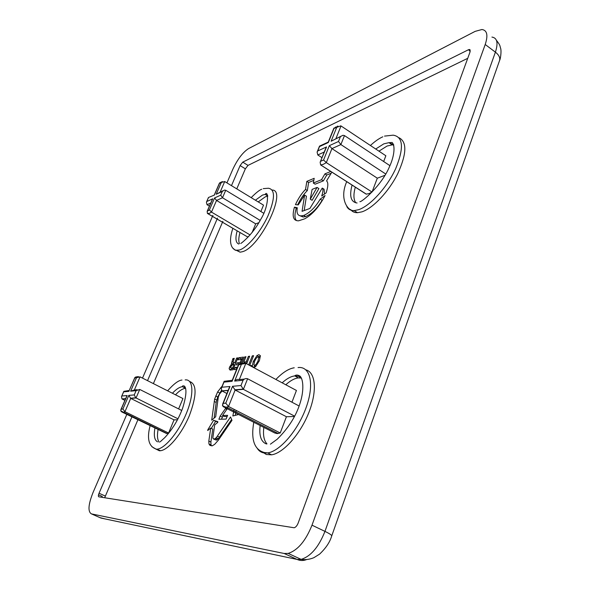 <?xml version="1.0" encoding="UTF-8"?>
<svg xmlns="http://www.w3.org/2000/svg" width="590" height="590" viewBox="0 0 590 590"><rect width="100%" height="100%" fill="white"/><g stroke="black" fill="none" stroke-linecap="round" stroke-linejoin="round"><path stroke-width="0.89" d="M260.175 220.372L222.504 197.753L220.712 195.165L222.334 191.433L224.48 190.054L225.734 190.282L222.504 197.753L216.53 200.438L211.478 212.09L250.116 234.945M207.798 213.587L247.417 236.841L207.407 213.425L209.413 213.344L211.478 212.09L209.413 209.893L214.605 197.945L220.712 195.165M267.772 196.168L265.33 196.802L258.221 201.913M236.007 250.175L240.108 252.181L242.416 251.716C260.153 247.35 287.603 190.076 272.219 190.039M328.313 141.976L328.328 142.515L319.5 146.593L317.73 150.952L326.55 146.932L320.149 162.221L320.65 164.942L366.176 194.147L368.89 193.631L372.032 192.052L377.312 178.187L384.946 175.326M320.79 161.218L323.571 160.008L326.314 162.604L372.032 192.052M383.67 161.52L385.86 155.76L340.821 125.825L334.006 128.413L328.328 142.515M393.751 145.029L392.217 144.867L387.07 146.04L378.95 151.165M350.681 209.568C352.237 211.714 354.509 212.761 357.496 212.702L361.935 211.847C372.976 208.277 388.817 191.617 397.749 173.681C406.68 153.968 407.144 142.006 399.135 137.794M122.388 412.24L166.572 433.525L168.578 433.023L174.05 419.874L177.516 419.778M178.01 418.819L135.744 397.808L134.262 394.917L136.106 390.654L139.727 389.444L136.039 397.985L130.715 398.412L124.947 411.709L168.578 433.023M167.051 433.488L123.516 412.248L121.636 411.879L120.714 410.788L123.516 412.248L124.947 411.709L122.897 409.018L128.812 395.396L134.262 394.917M185.614 388.286L185.304 388.316C182.472 388.707 179.205 390.875 175.51 394.806M155.546 448.865L159.366 450.782L160.605 450.708C168.593 449.742 181.963 433.554 189.427 415.471C196.846 395.425 196.927 384.105 189.678 381.516M223.721 406.908L274.748 432.986L277.234 433.606L280.221 432.986L286.416 416.732L294.499 416.503M232.209 380.38L232.077 381.332L223.979 382.114L221.906 387.224L229.989 386.516L223.219 403.317L225.764 403.169L228.529 406.503L280.221 432.986M291.954 402.203L296.431 390.455L245.816 363.381L238.751 364.768L232.077 381.332M301.401 378.057L298.267 377.91C294.425 378.419 290.273 380.698 285.796 384.761M262.203 451.815L266.289 454.492L271.555 454.824C283.274 453.216 300.258 434.284 308.769 412.749C317.383 391.214 315.672 372.342 305.9 369.849M331.853 172.133L326.558 180.909C328.379 182.458 328.224 186.462 326.1 192.915L321.697 195.976C323.158 191.757 323.342 189.125 322.243 188.07L309.905 208.447L302.065 211.323L304.617 195.091L298.252 204.9L295.443 204.649C298.444 198.166 301.807 193.1 305.531 189.449L306.837 181.366L314.197 178.32L313.305 183.048L321.521 179.707L324.935 173.873L330.791 171.454M249.703 365.461L253.612 355.674L252.291 355.851L248.678 364.908M251.193 366.257L251.502 365.49L250.079 365.66M225.867 408L220.188 416.061L218.89 419.276L226.081 419.084L227.622 415.338L222.519 415.507L227.246 408.708M227.534 408.192L227.784 407.742M218.396 440.125L231.988 420.346L230.543 416.975L216.301 437.647L214.369 439.108L212.99 438.436L212.887 437.478L214.701 424.881L217.74 422.433L217.85 421.695L213.602 420.294L207.813 429.786L207.702 430.523L210.726 428.082L208.823 441.055L208.948 443.923L209.952 445.376L212.12 445.878L214.627 444.388L218.396 440.125M233.64 411.975L232.851 415.987L238.567 414.497M234.142 409.379L233.758 411.37M253.722 367.607L255.64 366.633L259.394 360.704L260.411 355.763L258.877 354.627L256.952 355.63L253.243 361.5L252.203 366.427L253.685 367.592M237.866 357.865L236.649 358.034L234.776 362.666L232.895 362.54L234.289 358.366L232.932 358.558L231.457 363.145L231.649 364.06L229.606 366.98L229.127 368.743L230.085 370.1L233.065 369.746L237.866 357.865M237.519 367.201L235.071 367.496L234.215 369.613L236.664 369.325M240.949 363.315L243.456 357.09L238.884 357.724L238.036 359.826L241.362 359.376L240.115 362.467L237.187 362.85L236.339 364.959L238.537 364.679M245.816 363.381L239.326 379.584C237.763 379.016 236.207 379.518 234.643 381.081L241.34 364.443L240.484 364.399L240.646 364.06M246.635 363.816L249.673 356.22L248.383 356.397L246.207 361.818L243.81 362.127L245.978 356.736L244.703 356.913L242.195 363.152M221.98 386.325L217.614 391.93L214.657 399.054L211.707 420.161L215.682 416.791L218.315 397.004L219.591 393.958L222.076 391.023M467.723 58.322L248.006 165.392L245.359 168.828L236.774 188.874M222.887 221.302L153.385 383.611M137.89 419.8L104.688 497.753M297.308 207.769C296.364 213.174 297.692 215.874 301.291 215.866L303.762 215.446C309.853 212.732 315.34 207.297 320.23 199.14L325.06 195.541C319.138 206.891 312.339 214.657 304.654 218.831L298.592 220.815C293.252 220.911 291.866 216.36 294.432 207.156L297.308 207.769M126.813 414.401L93.102 492.348C88.249 504.539 87.704 511.722 91.465 513.897L284.181 553.486L288.185 553.405C297.744 550.323 305.679 540.919 311.999 525.181L485.209 44.501C488.232 35.26 487.141 30.267 481.942 29.515L475.149 31.366L248.589 148.577C242.822 152.316 237.578 159.175 232.88 169.16L226.936 182.893M212.887 215.387L142.507 378.109M131.924 416.894L99.054 493.24C98.242 495.298 98.161 496.492 98.81 496.817L294.167 527.77C295.76 527.268 297.087 525.712 298.142 523.101L470.031 52.001L469.485 49.479L468.423 49.759L242.763 162.132L240.115 165.584L231.479 185.651M217.504 218.116L147.53 380.646M263.819 427.403C262.904 435.073 263.959 440.575 266.982 443.901M299.108 405.986L247.601 378.758C245.779 378.264 244.275 378.765 243.08 380.262L234.643 381.081M240.624 364.045L243.139 363.152L239.643 363.691L238.766 364.119L238.751 364.768M223.979 382.114L224.126 381.31L232.246 380.285M221.906 387.224L221.309 388.257L221.833 390.853L226.907 393.523M229.989 386.516L229.215 387.814M223.219 403.317L222.445 405.603L223.433 406.761L223.595 406.355M225.764 403.169L232.549 386.288L235.137 390.02L286.416 416.732M247.601 378.758L243.382 389.356L240.963 385.55L243.08 380.262M222.437 405.603C224.687 406.871 226.081 407.388 226.612 407.144L228.529 406.503L235.137 390.02L243.382 389.356L294.668 416.179M158.061 429.638C157.014 435.582 157.383 439.764 159.175 442.168M174.05 419.874L130.715 398.412L128.812 395.396M140.051 376.87L134.365 389.983L130.641 391.185L136.497 377.711L140.051 376.87L182.59 398.383M136.497 377.711L134.815 377.925L135.612 377.017L138.407 376.612M134.815 377.925L129.122 390.705M128.974 391.347L123.686 391.856L123.826 391.325L129.217 390.492M123.686 391.856L121.503 396.65L121.975 398.921L124.903 400.404M121.879 396.001L127.152 395.543L126.666 396.355M120.714 410.788L121.245 409.113L122.897 409.018M139.727 389.444L181.772 410.493M178.615 408.914L182.93 398.56M355.305 187.178C353.336 194.39 353.499 199.604 355.807 202.827M341.094 136.157L331.123 141.231L336.816 127.071M389.931 165.665L344.464 135.582L342.989 135.287L331.123 141.231M335.953 126.872L334.006 128.413M319.5 146.593L319.529 146.106L328.276 142.079M317.73 150.952L317.11 152.065L317.774 154.956L321.985 157.67M326.55 146.932L325.761 148.297M323.571 160.008L329.338 145.656L331.927 148.599L377.312 178.187M344.464 135.582L340.887 144.572L338.49 141.489L340.283 136.998M320.65 164.942L323.298 164.345L326.314 162.604L331.927 148.599L340.887 144.572L385.72 174.006M239.931 232.681C238.611 237.549 238.441 241.192 239.429 243.604M252.092 232.563L255.713 223.861L216.53 200.438L214.605 197.945M222.961 190.754L216.213 194.257L221.346 182.443L224.716 181.543L263.516 205.136L260.861 211.515M221.346 182.443L219.458 183.343L219.642 182.907L222.408 181.572M219.458 183.343L214.332 195.12L208.469 197.495L206.419 202.186L207.024 204.708L209.421 206.139M214.332 195.12L208.469 197.495M208.395 197.856L206.419 202.186M206.81 201.5L212.732 198.8L212.245 199.649M207.407 213.425L207.171 211.316L209.413 209.893M255.713 223.861L258.855 222.688M225.734 190.282L263.708 213.241M247.417 236.841L248.626 236.605M221.42 390.381L217.695 396.981L216.198 402.454L214.207 401.429M216.648 400.072L214.657 399.054M217.695 396.981L215.711 395.964M219.598 392.955L217.614 391.93M221.302 388.286L220.498 387.866M216.198 402.454L214.133 418.096M246.937 363.057L245.809 363.197L243.81 362.127M247.217 362.356L246.207 361.818M249.386 356.943L248.383 356.397M244.806 362.666L244.644 363.071M245.691 357.444L244.703 356.913M236.988 368.521L235.071 367.496M238.98 363.809L237.187 362.85M241.081 362.983L240.115 362.467M242.328 359.893L241.362 359.376M242.888 358.506L240.853 358.779L240.573 359.48M240.853 358.779L238.884 357.724M231.516 368.219L231.221 369.967M231.088 369.783L229.127 368.743M230.705 367.563L229.606 366.98M231.531 365.483L230.675 365.033M233.02 364.782L231.649 364.06M233.802 363.027L233.529 364.723M233.411 364.185L231.457 363.145M233.094 361.692L232.113 361.169M233.751 359.952L232.792 359.435M233.891 359.598L232.873 359.052M233.935 359.472L232.807 358.868M234.038 359.148L232.932 358.558M233.507 362.835L232.895 362.54M235.727 363.167L234.776 362.666M237.593 358.543L236.649 358.034M234.916 365.166L233.972 364.664L232.526 364.849L230.926 366.582L230.683 367.673L233.352 369.038M233.633 368.337L232.689 367.836L233.972 364.664M231.155 368.027L232.689 367.836M254.076 367.43L252.203 366.427M254.666 365.468L254.275 367.327M254.401 362.127L253.243 361.5M260.367 356.006L258.693 357.171M258.973 356.721L256.952 355.63M258.774 357.311L258.014 356.803L256.311 358.078L254.57 361.331L253.833 364.9L254.585 365.424L256.289 364.148L258.044 360.881L258.774 357.311L259.961 357.953M259.983 357.865L258.014 356.803M258.973 361.375L258.044 360.881M256.982 364.524L256.289 364.148M255.949 366.154L254.585 365.424M236.214 410.441L235.83 412.432M235.712 413.037L235.263 415.36M210.726 428.082L212.769 429.1L210.888 442.08L211.021 444.941L211.581 445.752M211.021 444.941L208.948 443.923M210.888 442.08L208.823 441.055M208.314 430.029L207.813 429.786M217.799 422.027L215.63 421.312L211.323 428.384M215.63 421.312L213.602 420.294M231.619 419.483L218.381 438.68L216.449 440.133L213.565 439.056M216.449 440.133L214.369 439.108M217.54 439.521L215.468 438.488M218.381 438.68L216.301 437.647M219.48 437.168L217.4 436.135M226.885 409.372L225.513 408.671M227.157 416.466L224.561 416.547L222.519 415.507M223.138 415.825L221.375 419.21M222.231 417.093L220.188 416.061M253.317 356.404L252.291 355.851M321.521 179.707L323.35 180.872L315.119 184.191L313.305 183.048M323.35 180.872L326.764 175.038L324.935 173.873M326.764 175.038L331.197 173.217M324.537 193.999L324.094 189.235L322.243 188.07M304.189 210.542L306.431 196.219L304.617 195.091M297.64 204.9C300.539 198.852 303.769 194.081 307.331 190.577L305.531 189.449M307.331 190.577L308.629 182.494L306.837 181.366M308.629 182.494L313.799 180.37M312.066 200.283L310.266 199.169L312.066 200.283L310.266 199.169L317.059 187.428L312.125 189.39L310.244 199.155M312.11 200.32L310.296 199.162M312.139 200.305L318.895 188.586L317.059 187.428M299.89 215.733L303.135 216.995L305.613 216.582L303.762 215.446M305.613 216.582C311.719 213.882 317.214 208.454 322.096 200.312L320.23 199.14M322.096 200.312L322.752 199.818M296.475 220.564C294.558 218.551 294.476 214.45 296.239 208.263L294.432 207.156M296.239 208.263L297.213 208.44M393.626 144.646L388.943 142.669L383.81 143.857L375.712 149.012M352.06 185.09C349.192 196.116 350.858 202.082 357.075 202.99M384.525 136.106L393.183 135.162C403.258 136.836 404.091 147.994 395.691 168.644C387.062 187.487 370.166 205.94 358.565 209.716L354.148 210.593C350.755 210.66 348.307 209.317 346.802 206.559M267.572 195.179L265.183 194.42L262.498 195.069L255.411 200.202M237.106 231.015C235.144 238.397 235.69 242.741 238.729 244.046M263.229 188.623L268.472 188.232C275.346 189.515 275.117 198.867 267.779 216.294C260.441 232.136 247.483 247.446 239.503 250.02L235.336 250.263L232.947 248.191M301.505 378.256L298.54 376.302L294.602 375.926C290.781 376.45 286.637 378.743 282.168 382.822M260.138 425.523C258.973 435.715 261.053 441.858 266.37 443.953M298.053 367.563C310.075 365.977 314.551 383.426 306.527 406.436C298.665 429.432 280.235 451.217 267.735 452.906L265.271 453.068C261.82 452.906 259.143 451.335 257.247 448.356M185.371 387.542L182.185 386.723C179.367 387.121 176.108 389.297 172.42 393.242M154.927 428.111C153.621 435.656 154.492 440.236 157.545 441.844M185.157 379.916C193.173 378.832 194.302 393.442 186.875 412.13C179.559 430.796 165.591 448.164 157.383 449.16L156.151 449.233L151.91 446.711M278.192 433.539L226.612 407.144L223.433 406.761M243.279 363.226L244.385 363.064M99.054 493.24L105.249 496.028M468.423 49.759L470.274 51.131M242.763 162.132L248.006 165.392M240.115 165.584L245.359 168.828M311.999 525.181L324.957 531.384L495.394 52.149L485.209 44.501M288.185 553.405L301.129 559.372C310.783 556.377 318.725 547.048 324.957 531.384C329.751 533.714 332 535.263 331.698 536.008C329.891 542.144 325.85 548.184 319.581 554.128L313.895 557.675C309.728 559.423 305.473 559.984 301.129 559.372L297.065 559.423L284.181 553.486M331.757 535.853L499.413 60.977C500.475 58.063 499.133 55.121 495.394 52.149C498.366 42.923 497.208 37.9 491.935 37.074M91.465 513.897L100.861 518.035L297.065 559.423C300.148 560.788 303.29 560.854 306.483 559.622M99.939 517.629L104.622 518.824M101.908 497.311L102.262 496.463L98.53 494.789M232.549 386.288L240.963 385.55M239.326 379.584L244.452 379.075M228.094 390.587L222.231 390.816M127.152 395.543L121.245 409.113M136.106 390.654L130.641 391.185M134.365 389.983L137.168 389.702M125.589 398.825L122.322 398.899M329.338 145.656L338.49 141.489M341.013 125.936L335.961 138.532M324.249 152.043L317.774 154.956M366.353 194.147L320.754 164.964M212.732 198.8L207.555 210.704M222.334 191.433L216.213 194.257M224.716 181.543L220.166 192.052M210.778 203.019L207.024 204.708M357.496 212.702L354.148 210.593C348.631 211.795 338.69 199.73 346.765 181.58M370.432 145.501C374.739 141.467 378.861 138.576 382.792 136.806M240.108 252.181L237.209 250.492C231.936 249.946 227.71 243.39 232.91 228.286M251.178 197.628C255.949 192.827 259.467 190.017 261.739 189.22M298.267 377.91L294.742 375.837C296.025 374.746 297.736 374.812 299.89 376.029C303.208 378.832 304.233 389.843 300.266 402.557C296.283 415.758 288.599 427.979 277.226 439.203L270.412 444.182M294.233 367.791C288.724 368.625 282.61 372.511 275.891 379.466M253.774 422.27C250.772 439.771 254.334 449.86 264.46 452.53L267.735 452.906L271.555 454.824M185.304 388.316L182.317 386.479C182.494 385.735 183.225 385.624 184.523 386.148C186.89 389.031 186.263 396.377 182.635 408.184C178.313 419.755 172.346 429.579 164.735 437.647L160.141 441.858M181.978 380.056C178.527 380.314 173.74 383.898 167.619 390.816M150.081 425.751C146.836 438.355 148.636 446.033 155.465 448.798L160.605 450.708M240.764 243.382C240.042 244.378 252.586 235.063 260.603 219.583C269.468 205.534 268.244 189.995 265.36 194.081L265.183 194.42L267.749 195.991M337.052 126.385L337.989 126.083M359.885 201.692C361.478 202.326 381.59 185.821 389.562 166.505C394.068 156.933 395.566 145.678 392.099 142.463L388.943 142.669L392.217 144.867M469.485 49.479L470.245 50.047M499.642 60.32C500.386 59.413 501.603 51.603 500.637 48.328C499.605 45.673 500.88 46.013 496.448 40.356M232.15 380.521L238.758 364.133M224.126 381.31L221.309 388.257M228.197 390.337L221.833 390.853M222.6 404.209L229.304 387.578M243.021 389.142L234.783 389.806M130.412 398.243L135.744 397.815M134.867 377.504L129.077 390.809M123.834 391.325L121.503 396.65M121.975 398.921L125.677 398.626M126.732 396.2L120.876 409.667M328.283 142.043L333.911 128.074M319.529 146.106L317.11 152.065M320.163 162.191L325.857 148.053M219.458 183.077L214.369 194.759M212.311 199.494L207.179 211.294M301.291 215.866L303.135 216.995"/></g></svg>
